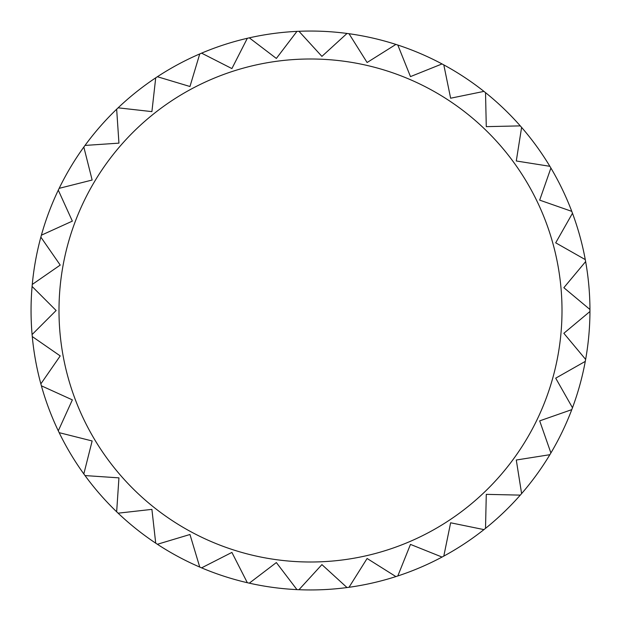 <?xml version="1.0" encoding="UTF-8"?>
<svg xmlns="http://www.w3.org/2000/svg" width="621" height="621" viewBox="0 0 621 621"><rect width="100%" height="100%" fill="white"/><g stroke="black" fill="none" stroke-linecap="round" stroke-linejoin="round"><path stroke-width="0.93" d="M589.95 310.5A279.45 279.45 0 0 1 589.95 311.509A279.45 279.45 0 0 1 585.634 359.404L563.845 333.298L589.95 311.509A279.45 279.45 0 0 0 589.95 310.5A279.45 279.45 0 0 0 589.95 309.491L563.845 287.702L585.634 261.596A279.45 279.45 0 0 1 589.95 309.491M585.277 361.391A279.45 279.45 0 0 1 572.484 407.749L555.702 378.173L585.277 361.391A279.45 279.45 0 0 0 585.634 359.404A279.45 279.45 0 0 1 585.277 361.391M571.778 409.635A279.45 279.45 0 0 1 550.905 452.965L539.68 420.867L571.778 409.635A279.45 279.45 0 0 0 572.484 407.749A279.45 279.45 0 0 1 571.778 409.635M549.872 454.696A279.45 279.45 0 0 1 521.609 493.602L516.284 460.014L549.872 454.696A279.45 279.45 0 0 0 550.905 452.965A279.45 279.45 0 0 1 549.872 454.696M520.282 495.116A279.45 279.45 0 0 1 485.521 528.355L486.282 494.355L520.282 495.116A279.45 279.45 0 0 0 521.609 493.602A279.45 279.45 0 0 1 520.282 495.116M483.945 529.612A279.45 279.45 0 0 1 443.805 556.106L450.629 522.789L483.945 529.612A279.45 279.45 0 0 0 485.521 528.355A279.45 279.45 0 0 1 483.945 529.612M442.036 557.06A279.45 279.45 0 0 1 397.813 575.962L410.473 544.4L442.036 557.06A279.45 279.45 0 0 0 443.805 556.106A279.45 279.45 0 0 1 442.036 557.06M395.895 576.583A279.45 279.45 0 0 1 349.01 587.287L367.104 558.489L395.895 576.583A279.45 279.45 0 0 0 397.813 575.962A279.45 279.45 0 0 1 395.895 576.583M347.015 587.551A279.45 279.45 0 0 1 298.965 589.709L321.911 564.613L347.015 587.551A279.45 279.45 0 0 0 349.01 587.287A279.45 279.45 0 0 1 347.015 587.551M296.954 589.624A279.45 279.45 0 0 1 249.3 583.166L276.353 562.564L296.954 589.624A279.45 279.45 0 0 0 298.965 589.709A279.45 279.45 0 0 1 296.954 589.624M247.337 582.715A279.45 279.45 0 0 1 201.592 567.858L231.897 552.418L247.337 582.715A279.45 279.45 0 0 0 249.3 583.166A279.45 279.45 0 0 1 247.337 582.715M199.745 567.066A279.45 279.45 0 0 1 157.392 544.275L189.964 534.495L199.745 567.066A279.45 279.45 0 0 0 201.592 567.858A279.45 279.45 0 0 1 199.745 567.066M155.716 543.165A279.45 279.45 0 0 1 118.114 513.179L151.904 509.375L155.716 543.165A279.45 279.45 0 0 0 157.392 544.275A279.45 279.45 0 0 1 155.716 543.165M116.655 511.789A279.45 279.45 0 0 1 85.015 475.57L118.945 477.86L116.655 511.789A279.45 279.45 0 0 0 118.114 513.179A279.45 279.45 0 0 1 116.655 511.789M83.827 473.939A279.45 279.45 0 0 1 59.166 432.658L92.141 440.964L83.827 473.939A279.45 279.45 0 0 0 85.015 475.57A279.45 279.45 0 0 1 83.827 473.939M58.289 430.842A279.45 279.45 0 0 1 41.39 385.812L72.354 399.877L58.289 430.842A279.45 279.45 0 0 0 59.166 432.658A279.45 279.45 0 0 1 58.289 430.842M40.854 383.871A279.45 279.45 0 0 1 32.269 336.551L60.221 355.918L40.854 383.871A279.45 279.45 0 0 0 41.39 385.812A279.45 279.45 0 0 1 40.854 383.871M32.09 334.548A279.45 279.45 0 0 1 32.09 286.452L56.131 310.5L32.09 334.548A279.45 279.45 0 0 0 32.269 336.551A279.45 279.45 0 0 1 32.09 334.548M40.854 237.129L60.221 265.082L32.269 284.449A279.45 279.45 0 0 1 58.289 190.158L72.354 221.123L41.39 235.188M92.141 180.036L59.166 188.342A279.45 279.45 0 0 1 83.827 147.061L92.141 180.036M118.945 143.141L85.015 145.43A279.45 279.45 0 0 1 116.655 109.211L118.945 143.141M151.904 111.625L118.114 107.821A279.45 279.45 0 0 1 155.716 77.835L151.904 111.625M189.964 86.505L157.392 76.725A279.45 279.45 0 0 1 199.745 53.934L189.964 86.505M231.897 68.582L201.592 53.142A279.45 279.45 0 0 1 247.337 38.285L231.897 68.582M276.353 58.436L249.3 37.834A279.45 279.45 0 0 1 296.954 31.376L276.353 58.436M321.911 56.387L298.965 31.291A279.45 279.45 0 0 1 347.015 33.449L321.911 56.387M367.104 62.511L349.01 33.713A279.45 279.45 0 0 1 395.895 44.417L367.104 62.511M410.473 76.6L397.813 45.038A279.45 279.45 0 0 1 442.036 63.94L410.473 76.6M450.629 98.211L443.805 64.894A279.45 279.45 0 0 1 483.945 91.388L450.629 98.211M486.282 126.645L485.521 92.645A279.45 279.45 0 0 1 520.282 125.884L486.282 126.645M516.284 160.986L521.609 127.398A279.45 279.45 0 0 1 549.872 166.304L516.284 160.986M539.68 200.133L550.905 168.035A279.45 279.45 0 0 1 571.778 211.365L539.68 200.133M555.702 242.827L572.484 213.251A279.45 279.45 0 0 1 585.277 259.609L555.702 242.827M585.634 261.596A279.45 279.45 0 0 0 585.277 259.609M572.484 213.251A279.45 279.45 0 0 0 571.778 211.365M550.905 168.035A279.45 279.45 0 0 0 549.872 166.304M521.609 127.398A279.45 279.45 0 0 0 520.282 125.884M485.521 92.645A279.45 279.45 0 0 0 483.945 91.388M443.805 64.894A279.45 279.45 0 0 0 442.036 63.94M397.813 45.038A279.45 279.45 0 0 0 395.895 44.417M349.01 33.713A279.45 279.45 0 0 0 347.015 33.449M298.965 31.291A279.45 279.45 0 0 0 296.954 31.376M249.3 37.834A279.45 279.45 0 0 0 247.337 38.285M201.592 53.142A279.45 279.45 0 0 0 199.745 53.934M157.392 76.725A279.45 279.45 0 0 0 155.716 77.835M118.114 107.821A279.45 279.45 0 0 0 116.655 109.211M85.015 145.43A279.45 279.45 0 0 0 83.827 147.061M59.166 188.342A279.45 279.45 0 0 0 58.289 190.158M32.269 284.449A279.45 279.45 0 0 0 32.09 286.452M58.995 310.5A251.505 251.505 0 0 0 310.5 562.005A251.505 251.505 0 0 0 562.005 310.5A251.505 251.505 0 0 0 310.5 58.995A251.505 251.505 0 0 0 58.995 310.5"/></g></svg>
